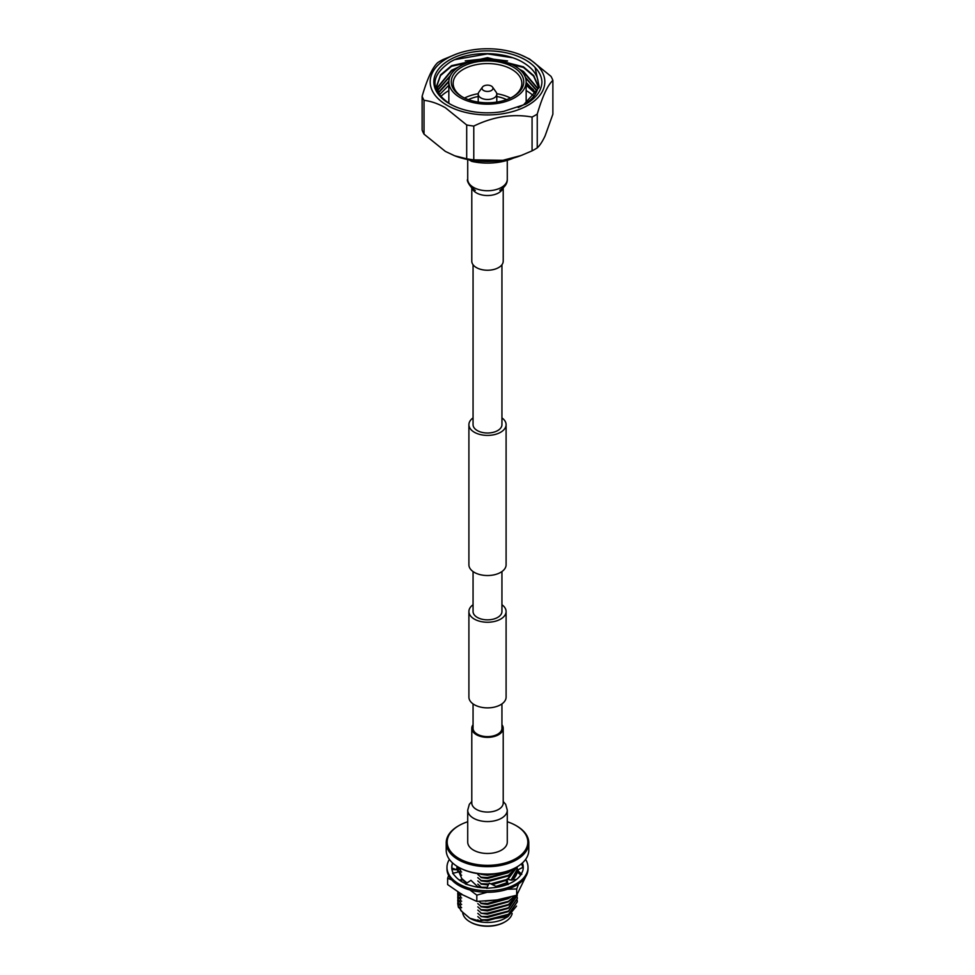 <?xml version="1.0" encoding="UTF-8"?>
<svg xmlns="http://www.w3.org/2000/svg" width="975" height="975" viewBox="0 0 975 975"><rect width="100%" height="100%" fill="white"/><g stroke="black" fill="none" stroke-linecap="round" stroke-linejoin="round"><path stroke-width="1.46" d="M473.058 703.901L473.058 728.288A14.442 8.336 0 0 0 477.287 734.187A14.442 8.336 0 0 0 493.033 735.991A14.442 8.336 0 0 0 501.942 728.288L501.942 703.901M501.942 604.744A18.598 10.737 180 0 1 506.098 611.508A18.598 10.737 180 0 1 494.617 621.428A18.598 10.737 180 0 1 474.35 619.101A18.598 10.737 180 0 1 468.902 611.508A18.598 10.737 180 0 1 473.058 604.744M506.098 611.508L506.098 697.149A18.598 10.737 180 0 1 494.617 707.058A18.598 10.737 180 0 1 474.35 704.73A18.598 10.737 180 0 1 468.902 697.149L468.902 611.508M473.058 417.909A18.598 10.737 0 0 0 468.902 424.661A18.598 10.737 0 0 0 474.35 432.254A18.598 10.737 0 0 0 494.617 434.582A18.598 10.737 0 0 0 506.098 424.661A18.598 10.737 0 0 0 501.942 417.909M468.902 424.661L468.902 564.793A18.598 10.737 0 0 0 474.35 572.386A18.598 10.737 0 0 0 494.617 574.714A18.598 10.737 0 0 0 506.098 564.793L506.098 424.661M473.058 264.737L473.058 424.661A14.442 8.336 0 0 0 477.287 430.56A14.442 8.336 0 0 0 493.033 432.376A14.442 8.336 0 0 0 501.942 424.661L501.942 264.737M501.942 571.557L501.942 611.508A14.442 8.336 180 0 1 493.033 619.21A14.442 8.336 180 0 1 477.287 617.407A14.442 8.336 180 0 1 473.058 611.508L473.058 571.557M503.21 187.943L503.21 261.178A15.71 9.068 180 0 1 498.603 267.589A15.71 9.068 180 0 1 481.492 269.551A15.71 9.068 180 0 1 471.79 261.178L471.79 187.943M467.72 810.152L467.72 842.047A19.78 11.42 0 0 0 479.932 852.601A19.78 11.42 0 0 0 501.491 850.127A19.78 11.42 0 0 0 507.28 842.047L507.28 810.152A19.78 11.42 0 0 1 501.491 818.22A19.78 11.42 0 0 1 479.932 820.706A19.78 11.42 0 0 1 467.72 810.152L469.328 804.326L471.79 801.511M473.058 724.73A15.71 9.068 0 0 0 471.79 728.288A15.71 9.068 0 0 0 481.492 736.661A15.71 9.068 0 0 0 498.603 734.699A15.71 9.068 0 0 0 503.21 728.288A15.71 9.068 0 0 0 501.942 724.73M492.558 87.104L496.092 92.089A9.287 5.363 180 0 1 496.787 94.124A9.287 5.363 180 0 1 491.059 99.084A9.287 5.363 180 0 1 480.931 97.914A9.287 5.363 180 0 1 478.213 94.124A9.287 5.363 180 0 1 478.908 92.089L482.442 87.104A5.46 3.157 180 0 1 491.363 86.068A5.46 3.157 180 0 1 492.558 87.104A5.46 3.157 180 0 1 490.523 90.919A5.46 3.157 180 0 1 483.637 90.529A5.46 3.157 180 0 1 482.442 87.104M446.964 105.239A57.318 33.089 180 0 1 456.641 53.954A57.318 33.089 180 0 1 518.359 53.954A57.318 33.089 180 0 1 528.036 58.439A57.318 33.089 180 0 1 528.036 105.239A57.318 33.089 180 0 1 446.964 105.239M520.357 54.698L529.632 59.073L550.972 76.33A66.8 38.561 0 0 1 552.874 80.413C547.694 85.081 542.49 96.306 537.249 114.075L537.249 147.871A66.8 38.561 180 0 1 532.07 150.857L532.07 117.061C512.753 113.563 493.326 116.573 473.777 126.08L473.777 159.876A66.8 38.561 180 0 1 466.696 158.791L466.696 124.983L445.368 107.725C437.994 103.606 430.889 101.144 424.028 100.34L424.028 134.148A66.8 38.561 180 0 1 422.126 130.065L422.126 96.257C427.306 78.622 432.51 67.409 437.751 62.607A66.8 38.561 0 0 1 442.93 59.609L456.641 53.954M422.126 96.257A66.8 38.561 0 0 0 424.028 100.34M535.092 67.507C539.37 71.931 541.649 76.708 541.929 81.839C541.71 90.468 536.396 97.878 525.988 104.069L503.587 111.406A53.686 30.993 180 0 1 449.548 103.752A53.686 30.993 180 0 1 449.548 59.926A53.686 30.993 180 0 1 525.452 59.926A53.686 30.993 180 0 1 535.092 67.507L539.309 87.287L523.563 104.861L518.212 107.591M449.975 104.008C429.951 89.993 430.012 76.001 450.158 62.034C469.255 50.59 504.794 50.822 523.758 62.875C533.691 69.054 538.541 76.355 538.31 84.801A50.822 29.335 0 0 1 523.441 104.922L523.551 104.861M438.177 92.735L448.853 81.096M448.841 81.729L438.323 93.052M437.056 91.553L437.251 90.748M437.336 90.443L450.413 75.526M449.999 76.391L437.434 90.748M436.678 90.443L436.8 88.457M436.849 88.14L451.559 70.273L458.616 67.007M519.456 69.274L523.441 71.419L537.786 88.408M537.712 88.713L523.441 72.04L520.955 70.651M456.568 68.445L451.559 70.882L436.885 88.457M436.849 88.762L436.678 90.797M439.676 95.513L436.678 85.849L440.554 74.904L451.559 65.666L487.5 57.647L523.441 66.824L533.752 75.672L538.212 86.141M538.163 86.446L533.642 76.147L523.441 67.446L487.5 58.268L451.559 66.288L440.554 75.526L436.678 86.458L438.323 93.685M526.159 82.375L535.994 92.942M535.823 93.247L526.159 82.997M525.318 77.208L537.054 90.675M536.933 90.98L525.586 78M535.592 93.673L526.159 85.215M448.841 90.565A54.576 31.505 0 0 0 440.639 96.647M514.837 66.056A38.659 22.328 180 0 1 526.159 81.839A38.659 22.328 180 0 1 502.296 102.472A38.659 22.328 180 0 1 460.163 97.622A38.659 22.328 180 0 1 448.841 81.839A38.659 22.328 180 0 1 472.704 61.218A38.659 22.328 180 0 1 514.837 66.056M461.87 96.647L461.87 96.647A36.258 20.926 180 0 1 461.87 67.043A36.258 20.926 180 0 1 513.13 67.043A36.258 20.926 180 0 1 513.13 96.647A36.258 20.926 180 0 1 461.87 96.647M512.448 97.037A34.344 19.829 0 0 0 521.844 83.399A34.344 19.829 0 0 0 511.79 69.383A34.344 19.829 0 0 0 474.35 65.081A34.344 19.829 0 0 0 453.156 83.399A34.344 19.829 0 0 0 462.552 97.037M464.551 98.048A34.344 19.829 180 0 1 478.237 93.71M496.763 93.71A34.344 19.829 180 0 1 510.449 98.048M506.598 99.633A29.75 17.172 0 0 0 496.787 96.488M478.213 96.488A29.75 17.172 0 0 0 468.402 99.633M533.873 96.184A54.576 31.505 0 0 0 526.159 90.565M533.374 89.602A54.576 31.505 0 0 0 526.159 84.435M448.841 85.276L439.311 94.916M454.947 59.633L487.5 53.869L512.558 57.744M465.246 60.901L487.5 58.463L507.585 60.962M466.696 124.983A66.8 38.561 0 0 0 473.777 126.08M532.07 117.061A66.8 38.561 0 0 0 537.249 114.075M513.618 157.999A42.961 24.802 180 0 1 471.717 161.375L468.926 159.766M471.717 160.253L471.717 161.375M473.777 159.876L502.929 160.302L521.162 155.488L532.07 150.857M537.249 147.871C539.76 145.616 542.368 141.655 545.062 135.976L552.874 114.209L552.874 80.413M424.028 134.148L445.368 151.405L454.643 155.781L466.696 158.791M521.162 155.488L519.59 156.073A59.597 34.405 180 0 1 502.929 160.302A59.597 34.405 180 0 1 455.41 156.073L454.643 155.781M517.177 871.979A29.798 17.197 180 0 1 512.119 880.12M507.085 883.387A29.798 17.197 180 0 1 497.165 886.702M485.855 887.64L486.952 887.64A29.798 17.197 180 0 1 479.785 887.043A29.798 17.197 180 0 1 477.287 886.592M511.997 880.12L516.592 873.442M462.101 879.462A29.798 17.197 180 0 0 467.001 882.948A29.798 17.197 180 0 1 466.428 882.594A29.798 17.197 180 0 1 462.089 879.413M457.702 870.468L457.702 870.431A29.798 17.197 180 0 0 457.702 870.468A29.798 17.197 180 0 0 457.848 872.125A29.798 17.197 180 0 1 457.702 870.431A29.798 17.197 180 0 1 457.775 869.2M461.748 878.597L466.818 882.814M469.913 889.98L476.812 895.135L487.11 892.296M448.634 875.538L447.622 878.28L447.622 884.569L462.223 894.636L476.812 901.424L496.75 899.974L516.689 895.245L525.671 876.757M447.622 878.28L451.705 879.877M476.812 895.135L476.812 901.424M507.536 889.237L516.689 888.956L516.689 895.245M516.689 888.956L518.615 883.898M517.177 871.991A29.798 17.197 180 0 1 512.155 880.12M507.097 883.423A29.798 17.197 180 0 1 497.25 886.714M486.939 887.664A29.798 17.197 180 0 1 477.287 886.616M522.856 867.384A35.758 20.646 0 0 0 521.369 863.85M525.61 859.402A40.523 23.4 180 0 1 528.023 867.348L528.023 868.908A40.523 23.4 180 0 1 503.003 890.516A40.523 23.4 180 0 1 458.847 885.446A40.523 23.4 180 0 1 446.977 868.908L446.977 867.348A40.523 23.4 180 0 1 449.39 859.402M528.023 867.348A40.523 23.4 180 0 1 503.003 888.968A40.523 23.4 180 0 1 458.847 883.886A40.523 23.4 180 0 1 446.977 867.348M465.794 883.752A35.758 20.646 180 0 1 462.223 881.948A35.758 20.646 180 0 1 455.642 876.72A35.758 20.646 180 0 1 455.435 876.488L452.656 873.332L458.933 871.869L462.199 879.669L459.286 880.023M522.429 862.936A35.758 20.646 180 0 1 523.258 867.348A35.758 20.646 180 0 1 522.819 870.578A35.758 20.646 180 0 1 522.746 870.833L521.296 874.075A35.758 20.646 180 0 1 512.777 881.948A35.758 20.646 180 0 1 512.46 882.131L507.999 884.264A35.758 20.646 180 0 1 493.094 887.737A35.758 20.646 180 0 1 492.643 887.774L486.598 888.335L489.267 883.106L487.671 886.226M521.942 863.362A35.758 20.646 180 0 1 523.136 867.226M453.217 873.21A35.758 20.646 180 0 1 451.742 867.348A35.758 20.646 180 0 1 452.181 864.118L451.754 868.006M486.769 887.981A35.758 20.646 180 0 1 471.266 885.739A35.758 20.646 180 0 1 470.864 885.617L465.404 884.02L470.937 880.328L477.336 886.324L477.189 887.116M452.181 864.118A35.758 20.646 180 0 1 452.254 863.862L452.522 862.887M496.36 886.568L489.267 883.106M495.422 886.104L498.615 886.97M462.199 879.669L460.505 880.876M457.336 866.507L456.885 869.797L451.766 868.006M456.885 869.797L451.937 869.481M456.714 869.152L457.104 866.348M517.81 869.932L523.246 867.165M518.286 869.944L517.164 869.932L516.994 871.821L520.723 874.989M521.783 874.331L517.164 869.932M516.47 879.45L510.449 879.95L506.927 879.133L506.147 880.852L507.487 884.459M508.133 884.63L506.927 879.133M516.36 867.275A40.341 23.29 180 0 1 516.019 867.47A40.341 23.29 180 0 1 458.981 867.47L458.299 867.08A41.291 23.839 0 0 0 516.701 867.08A41.291 23.839 0 0 0 528.791 850.224L528.791 842.827A41.291 23.839 180 0 1 503.307 864.849A41.291 23.839 180 0 1 458.299 859.682A41.291 23.839 180 0 1 446.209 842.827A41.291 23.839 180 0 1 458.299 825.971A41.291 23.839 180 0 1 458.64 825.776M467.72 821.754A40.341 23.29 0 0 0 458.981 825.581A40.341 23.29 0 0 0 458.981 858.512A40.341 23.29 0 0 0 516.019 858.512A40.341 23.29 0 0 0 516.019 825.581L516.701 825.971A41.291 23.839 180 0 1 528.791 842.827M504.745 922.009A23.924 13.808 180 0 1 504.416 922.204A23.924 13.808 180 0 1 470.584 922.204L469.913 921.814A24.875 14.369 0 0 0 505.087 921.814A24.875 14.369 0 0 0 512.168 913.538M507.902 916.646L505.087 918.267A24.875 14.369 180 0 1 469.913 918.267L479.066 920.888L507.902 916.646L516.531 906.068M470.584 922.204L469.913 921.814A24.875 14.369 0 0 1 462.662 912.539M460.078 908.797L460.956 910.747L469.718 918.158M485.891 874.27L482.442 874.1M496.494 873.697L487.5 874.66L481.016 873.99M512.241 869.395L508.572 872.064L487.5 877.512L481.016 877.207L487.5 877.902L508.572 872.467L513.057 869.017M516.287 867.311L508.572 875.306L487.5 880.754L481.016 880.449L487.5 881.144L508.572 875.708L516.506 867.189M507.878 879.352L517.286 866.726L507.366 879.243M506.72 879.572L490.766 883.838M488.585 883.972L481.016 883.703L488.268 884.374M491.449 884.179L506.488 880.084M517.201 867.799L517.298 869.225L511.107 880.059M506.854 882.753L496.043 886.372M487.147 887.25L481.016 887.25M496.811 886.616L506.976 883.082M511.546 880.108L517.055 871.882M509.815 897.219L487.5 903.459L481.016 903.167L487.5 903.862L508.572 898.414L510.705 896.988M514.776 895.83L508.572 901.266L487.5 906.701L481.016 906.409L487.5 907.103L508.572 901.656L515.129 895.72M516.847 895.013L508.572 904.507L487.5 909.955L481.016 909.651L487.5 910.345L508.572 904.898L517.018 894.721M517.262 894.343L508.572 907.749L487.5 913.197L481.016 913.283L487.5 913.587L508.572 908.139L517.298 895.379M517.201 897L517.298 898.426L508.572 910.991L487.5 916.439L481.016 916.524L487.5 916.829L508.572 911.393L517.298 898.621M517.201 900.242L517.298 901.668L508.572 914.233L487.5 919.681L481.016 919.778L487.5 920.071L508.572 914.635L517.298 901.863M457.702 900.242L458.421 904.069L457.811 898.621M457.702 897L458.421 900.827L457.811 895.379M457.702 893.758L458.421 897.585L457.811 892.137M457.787 891.906L458.421 894.343L457.848 891.954M457.702 867.799L458.421 871.638L457.738 866.751M457.945 866.872L458.421 868.396L458.055 866.933M457.811 901.863L458.421 907.323L457.702 903.484M481.016 919.778L487.5 920.656L508.072 914.928M481.016 916.524L487.5 917.414L508.072 911.686M481.016 913.283L487.5 914.172L508.072 908.432M481.016 910.041L487.5 910.93L508.072 905.19M481.016 906.799L487.5 907.676L508.072 901.948M481.016 903.557L487.5 904.434L508.072 898.706M485.27 901.18L498.201 899.742M503.661 884.886L507 883.167M479.371 886.982L477.811 886.58L477.811 887.396M481.016 884.093L488.048 884.959M492.399 884.63L506.415 880.267M481.016 880.852L487.5 881.729L508.072 876.001M481.016 877.61L487.5 878.487L508.072 872.759M481.016 874.356L487.5 875.245L501.004 872.942M460.748 909.37L458.421 907.323M460.748 906.128L458.421 904.069M460.748 902.887L458.421 900.827M460.748 899.645L458.421 897.585M460.748 896.403L458.421 894.343M461.212 894.038L461.626 894.709L461.626 893.892M461.626 878.487L461.224 877.342M460.748 873.697L458.725 871.918M460.748 870.456L458.421 868.396M477.811 919.827L479.066 920.888M477.811 916.585L481.016 919.376M477.811 913.343L481.016 916.134M477.811 910.102L481.016 912.892M477.811 906.848L481.016 909.651M477.811 903.606L481.016 906.409M479.03 901.4L481.016 903.167M477.811 884.142L481.016 886.945M477.811 880.9L481.016 883.703M477.811 877.658L481.016 880.449M477.811 874.417L481.016 877.207M458.421 906.921L461.626 907.676M458.421 903.679L461.626 904.434M458.421 900.437L461.626 901.193M458.421 897.195L461.626 897.951M458.421 893.953L461.626 894.709M460.188 874.868L461.626 875.245M458.421 871.248L461.626 872.003M458.421 867.994L461.626 868.749M460.956 910.747L461.626 910.918M458.981 867.47L458.299 867.08A41.291 23.839 0 0 1 446.209 850.224L446.209 842.827M516.701 825.971L516.019 825.581A40.341 23.29 0 0 0 507.28 821.754M502.917 188.187A15.71 9.068 180 0 1 498.603 192.879A15.71 9.068 180 0 1 482.905 195.134A15.71 9.068 180 0 1 472.083 188.187M507.28 160.327L507.28 179.315A19.78 11.42 180 0 1 501.491 187.383A19.78 11.42 180 0 1 479.932 189.869A19.78 11.42 180 0 1 467.72 179.315L467.72 159.534M471.803 803.193L471.79 802.998A15.71 9.068 0 0 0 481.492 811.371A15.71 9.068 0 0 0 498.603 809.408A15.71 9.068 0 0 0 503.21 802.998L503.21 728.288M507.28 179.315C507.414 183.312 505.087 186.871 500.297 189.991L499.797 190.271M471.79 186.213C470.547 185.555 475.044 191.015 475.325 190.344C472.619 190.308 465.733 180.607 467.72 179.315M471.79 802.998L471.79 728.288M503.21 801.511L505.672 804.326L507.28 810.152M496.787 94.124L496.787 102.07M518.359 53.954L520.357 54.685M436.678 86.458L436.678 85.849M526.159 81.839L526.159 103.216M448.841 81.839L448.841 103.326M478.213 94.124L478.213 102.07M516.019 867.47L516.701 867.08M504.416 922.204L505.087 921.814M458.981 825.581L458.299 825.971"/></g></svg>
